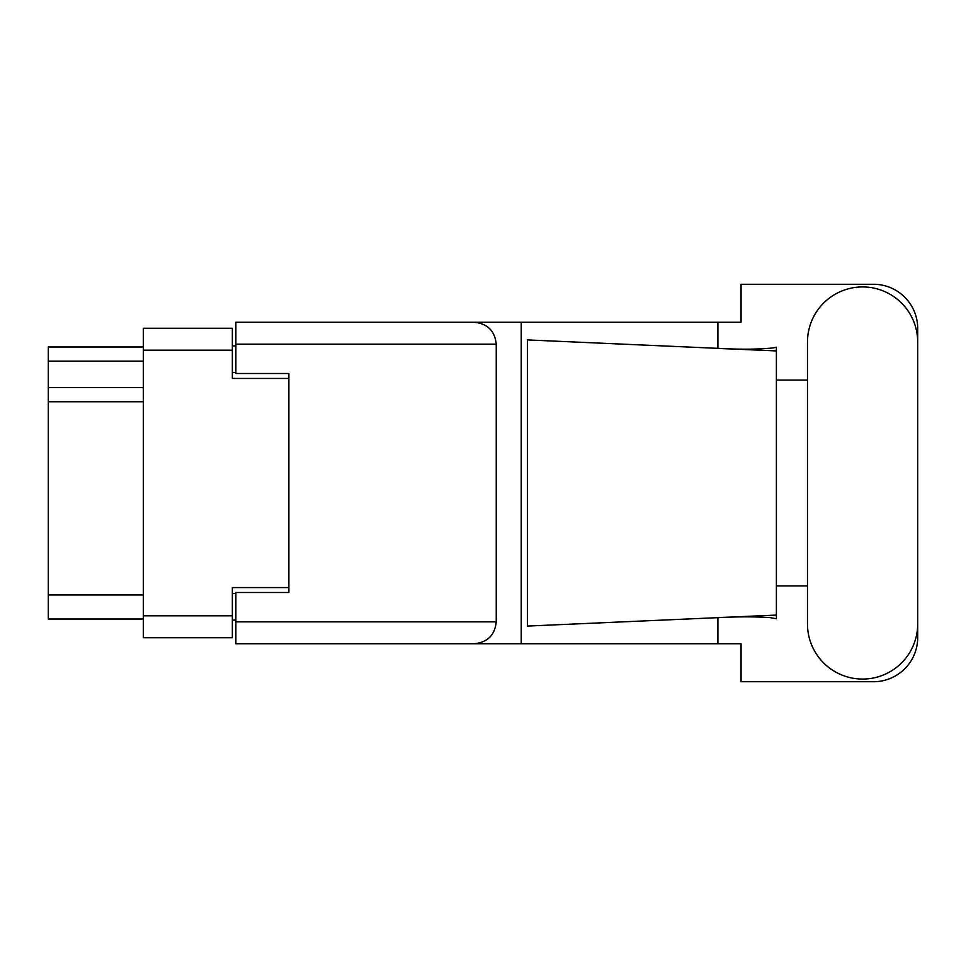<?xml version="1.0" encoding="UTF-8"?>
<svg xmlns="http://www.w3.org/2000/svg" width="966" height="966" viewBox="0 0 966 966"><rect width="100%" height="100%" fill="white"/><g stroke="black" fill="none" stroke-linecap="round" stroke-linejoin="round"><path stroke-width="1.45" d="M288.882 592.508L288.882 587.57L232.359 587.57L232.359 637.729L143.33 637.729L143.33 328.271L232.359 328.271L232.359 378.43L288.882 378.43L288.882 373.492L288.882 592.508L235.885 592.508L235.885 621.838L496.246 621.838L496.246 344.162L235.885 344.162L235.885 322.258L741.067 322.258L741.067 284.282L873.542 284.282A44.158 44.158 0 0 1 917.7 328.44L917.7 380.097M235.885 620.063L232.359 620.063M232.359 345.937L235.885 345.937M143.33 361.127L48.3 361.127L48.3 346.987L143.33 346.987M143.33 619.013L48.3 619.013L48.3 594.984L143.33 594.984M143.33 401.747L48.3 401.747L48.3 594.984M48.3 361.127L48.3 387.62L143.33 387.62M48.3 401.747L48.3 387.62M807.479 623.951A55.11 55.11 0 0 0 862.59 679.062A55.11 55.11 0 0 0 917.7 623.951L917.7 342.049A55.11 55.11 0 0 0 862.59 286.938A55.11 55.11 0 0 0 807.479 342.049L807.479 623.951M496.246 621.838C494.858 635.048 487.552 642.342 474.342 643.742L741.067 643.742L741.067 681.718L873.542 681.718A44.158 44.158 0 0 0 917.7 637.56L917.7 585.903M807.479 585.903L776.386 585.903L776.386 375.605L776.386 380.097L807.479 380.097M776.386 618.783L769.999 617.6C754.168 616.537 735.38 616.622 713.645 617.842L527.472 626.077L527.472 339.923L776.386 350.936L776.386 618.783M717.895 643.742L717.895 617.66M717.895 348.34L717.895 322.258M474.342 643.742L235.885 643.742L521.229 643.742L521.229 322.258L235.885 322.258M776.386 350.936L776.386 347.217L772.933 347.941C757.549 349.511 737.795 349.583 713.645 348.158M288.882 373.492L235.885 373.492L235.885 344.162M235.885 643.742L235.885 621.838M474.342 322.258C487.552 323.658 494.858 330.952 496.246 344.162M776.386 615.064L713.645 617.842M143.33 615.825L232.359 615.825M232.359 350.175L143.33 350.175M232.359 593.571L235.885 593.571M235.885 372.429L232.359 372.429"/></g></svg>
